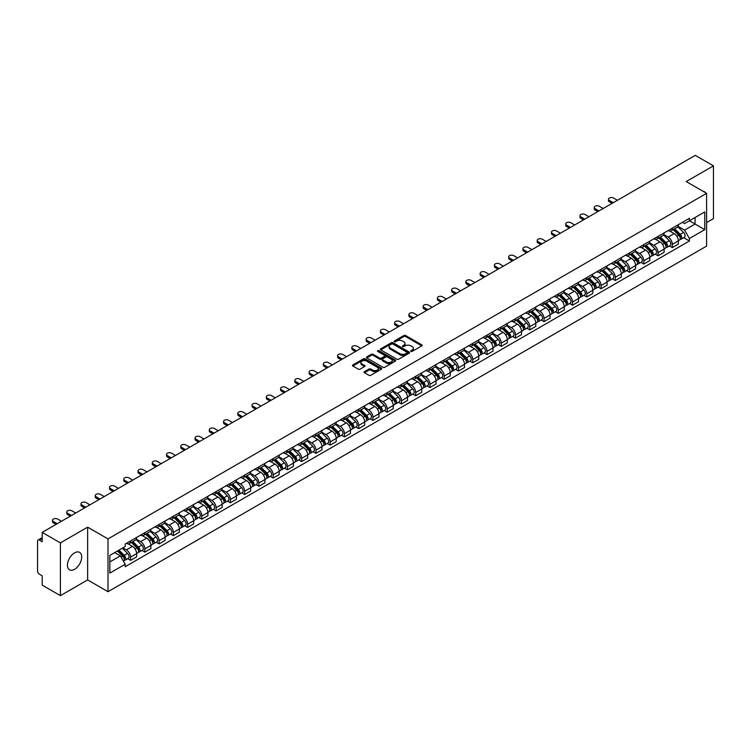 <?xml version="1.0" encoding="UTF-8"?>
<svg xmlns="http://www.w3.org/2000/svg" width="751" height="751" viewBox="0 0 751 751"><rect width="100%" height="100%" fill="white"/><g stroke="black" fill="none" stroke-linecap="round" stroke-linejoin="round"><path stroke-width="1.13" d="M410.985 351.374A0.892 0.516 0 0 0 412.243 351.374L421.771 345.873A1.267 0.732 0 0 0 422.146 345.357A1.267 0.732 0 0 0 421.771 344.84L405.624 335.519A1.267 0.732 0 0 0 403.831 335.519L394.303 341.02A0.892 0.516 0 0 0 395.552 341.743L396.791 341.029A4.055 2.347 0 0 1 402.527 341.029L403.878 341.808A4.055 2.347 0 0 1 405.061 343.47A4.055 2.347 0 0 1 403.878 345.122L402.639 345.835A0.892 0.516 0 0 0 403.897 346.558L405.127 345.845A4.055 2.347 0 0 1 410.872 345.845L412.215 346.624A4.055 2.347 0 0 1 413.407 348.286A4.055 2.347 0 0 1 412.215 349.938L410.985 350.651A0.892 0.516 0 0 0 410.985 351.374L410.985 350.651M74.565 569.324A10.082 5.82 120 0 0 81.146 560.434A10.082 5.82 120 0 0 79.606 552.361A10.082 5.82 120 0 0 74.565 552.858A10.082 5.82 120 0 0 67.975 561.739A10.082 5.82 120 0 0 69.524 569.821A10.082 5.82 120 0 0 74.565 569.324M705.396 192.65A10.082 5.82 120 0 0 704.325 191.683A10.082 5.82 120 0 0 702.945 191.233M364.451 371.661A1.267 0.732 0 0 0 364.075 372.186A1.267 0.732 0 0 0 364.451 372.703L368.985 375.312A1.267 0.732 0 0 0 370.778 375.312L381.358 369.201A1.267 0.732 0 0 0 381.733 368.685A1.267 0.732 0 0 0 381.358 368.168L365.211 358.847A1.267 0.732 0 0 0 363.418 358.847L352.839 364.958A1.267 0.732 0 0 0 352.463 365.474A1.267 0.732 0 0 0 352.839 365.99L358.302 369.154A1.267 0.732 0 0 0 360.105 369.154L364.629 366.535A1.267 0.732 0 0 0 365.005 366.019A1.267 0.732 0 0 0 364.629 365.502L361.916 363.935A3.389 1.962 0 0 1 360.921 362.545A3.389 1.962 0 0 1 363.015 360.743A3.389 1.962 0 0 1 366.713 361.165L377.349 367.305A3.389 1.962 0 0 1 378.335 368.685A3.389 1.962 0 0 1 376.242 370.496A3.389 1.962 0 0 1 372.543 370.074L370.778 369.051A1.267 0.732 0 0 0 368.985 369.051L364.451 371.661L364.451 372.703M108.013 538.927L87.632 527.164L60.399 542.889L42.206 532.384L695.266 155.354L713.45 165.849L686.217 181.573L706.597 193.336L108.013 538.927L108.013 591.694L706.597 246.103L706.597 193.336M396.875 359.213A1.267 0.732 0 0 0 398.668 359.213L409.257 353.101A1.267 0.732 0 0 0 409.633 352.585A1.267 0.732 0 0 0 409.257 352.059L393.111 342.738A1.267 0.732 0 0 0 391.318 342.738L380.729 348.849A1.267 0.732 0 0 0 380.363 349.365A1.267 0.732 0 0 0 380.729 349.891L396.875 359.213M377.988 351.571A0.892 0.516 0 0 1 378.889 351.693L378.889 350.642L395.308 360.114A1.267 0.732 0 0 1 395.683 360.63A1.267 0.732 0 0 1 395.308 361.156L384.728 367.267A1.267 0.732 0 0 1 382.926 367.267L366.779 357.936L366.779 356.903A1.267 0.732 0 0 0 366.413 357.42A1.267 0.732 0 0 0 366.779 357.936M366.779 356.903L371.313 354.294A1.267 0.732 0 0 1 373.106 354.294L379.659 358.067A1.267 0.732 0 0 0 381.452 358.067L384.456 356.331A1.267 0.732 0 0 0 384.822 355.814A1.267 0.732 0 0 0 384.456 355.298L377.64 351.365A0.892 0.516 0 0 1 378.889 350.642M60.399 542.889L60.399 595.646L42.206 585.151L42.206 575.81L39.381 574.177A2.582 1.493 -120 0 1 37.55 571.013L37.55 541.142A2.582 1.493 -120 0 1 38.085 539.96L42.206 537.585M706.597 222.568L713.45 218.616L713.45 165.849M60.399 595.646L87.632 579.922L108.013 591.694M42.206 532.384L42.206 541.724L39.381 540.091A2.582 1.493 -120 0 0 38.085 539.96M672.323 228.163A5.942 3.436 60 0 1 671.094 230.829L677.13 227.346A5.942 3.436 -120 0 0 678.36 224.68M663.762 234.565L668.118 237.081A5.942 3.436 60 0 1 672.323 244.357L678.36 240.874A5.942 3.436 -120 0 0 674.154 233.599L669.836 231.101M678.36 240.874L678.36 244.094L672.323 247.577L669.432 245.906M671.094 230.829A5.942 3.436 60 0 1 668.165 230.566M672.323 244.357L672.323 247.577M658.073 236.396A5.942 3.436 60 0 1 656.834 239.062L662.87 235.579A5.942 3.436 -120 0 0 664.1 232.913M655.182 254.138L658.073 255.809L664.1 252.327L664.1 249.107A5.942 3.436 -120 0 0 659.894 241.831L655.576 239.334M656.834 239.062A5.942 3.436 60 0 1 653.914 238.79M649.512 242.798L653.868 245.314A5.942 3.436 60 0 1 658.073 252.589L658.073 255.809M643.814 244.619A5.942 3.436 60 0 1 642.584 247.295L648.611 243.812A5.942 3.436 -120 0 0 649.84 241.146M640.922 262.371L643.814 264.042L649.84 260.559L649.84 257.34A5.942 3.436 -120 0 0 645.644 250.055L641.326 247.567M642.584 247.295A5.942 3.436 60 0 1 639.655 247.023M635.252 251.022L639.608 253.538A5.942 3.436 60 0 1 643.814 260.822L643.814 264.042M629.554 252.852A5.942 3.436 60 0 1 628.324 255.528L634.36 252.045A5.942 3.436 -120 0 0 635.59 249.37M626.663 270.604L629.554 272.275L635.59 268.792L635.59 265.572A5.942 3.436 -120 0 0 631.384 258.288L627.066 255.8M628.324 255.528A5.942 3.436 60 0 1 625.395 255.256M620.993 259.255L625.348 261.77A5.942 3.436 60 0 1 629.554 269.055L629.554 272.275M615.304 261.085A5.942 3.436 60 0 1 614.065 263.751L620.101 260.268A5.942 3.436 -120 0 0 621.33 257.602M612.412 278.837L615.304 280.498L621.33 277.016L621.33 273.805A5.942 3.436 -120 0 0 617.125 266.521L612.807 264.023M614.065 263.751A5.942 3.436 60 0 1 611.145 263.488M606.742 267.487L611.098 270.003A5.942 3.436 60 0 1 615.304 277.288L615.304 280.498M601.044 269.318A5.942 3.436 60 0 1 599.814 271.984L605.841 268.501A5.942 3.436 -120 0 0 607.071 265.835M598.153 287.06L601.044 288.731L607.071 285.249L607.071 282.029A5.942 3.436 -120 0 0 602.875 274.753L598.556 272.256M599.814 271.984A5.942 3.436 60 0 1 596.885 271.721M592.483 275.72L596.838 278.236A5.942 3.436 60 0 1 601.044 285.511L601.044 288.731M586.784 277.551A5.942 3.436 60 0 1 585.555 280.217L591.591 276.734A5.942 3.436 -120 0 0 592.821 274.068M583.893 295.293L586.784 296.964L592.821 293.481L592.821 290.261A5.942 3.436 -120 0 0 588.615 282.986L584.297 280.489M585.555 280.217A5.942 3.436 60 0 1 582.626 279.945M578.223 283.953L582.579 286.469A5.942 3.436 60 0 1 586.784 293.744L586.784 296.964M572.534 285.774A5.942 3.436 60 0 1 571.295 288.45L577.331 284.967A5.942 3.436 -120 0 0 578.561 282.292M569.643 303.526L572.534 305.197L578.561 301.714L578.561 298.494A5.942 3.436 -120 0 0 574.355 291.21L570.037 288.722M571.295 288.45A5.942 3.436 60 0 1 568.376 288.177M563.973 292.177L568.329 294.692A5.942 3.436 60 0 1 572.534 301.977L572.534 305.197M558.275 294.007A5.942 3.436 60 0 1 557.045 296.683L563.072 293.2A5.942 3.436 -120 0 0 564.301 290.524M555.383 311.759L558.275 313.43L564.301 309.947L564.301 306.727A5.942 3.436 -120 0 0 560.105 299.442L555.787 296.955M557.045 296.683A5.942 3.436 60 0 1 554.116 296.41M549.713 300.409L554.069 302.925A5.942 3.436 60 0 1 558.275 310.21L558.275 313.43M544.015 302.24A5.942 3.436 60 0 1 542.785 304.906L548.821 301.423A5.942 3.436 -120 0 0 550.051 298.757M541.124 319.982L544.015 321.653L550.051 318.171L550.051 314.96A5.942 3.436 -120 0 0 545.846 307.675L541.527 305.178M542.785 304.906A5.942 3.436 60 0 1 539.856 304.643M535.454 308.642L539.819 311.158A5.942 3.436 60 0 1 544.015 318.443L544.015 321.653M529.765 310.473A5.942 3.436 60 0 1 528.535 313.139L534.562 309.656A5.942 3.436 -120 0 0 535.792 306.99M526.873 328.215L529.765 329.886L535.792 326.403L535.792 323.183A5.942 3.436 -120 0 0 531.586 315.908L527.268 313.411M528.535 313.139A5.942 3.436 60 0 1 525.606 312.876M521.203 316.875L525.559 319.391A5.942 3.436 60 0 1 529.765 326.666L529.765 329.886M515.505 318.706A5.942 3.436 60 0 1 514.275 321.372L520.302 317.889A5.942 3.436 -120 0 0 521.532 315.223M512.614 336.448L515.505 338.119L521.541 334.636L521.541 331.416A5.942 3.436 -120 0 0 517.336 324.141L513.017 321.644M514.275 321.372A5.942 3.436 60 0 1 511.347 321.099M506.944 325.108L511.3 327.614A5.942 3.436 60 0 1 515.505 334.899L515.505 338.119M501.246 326.929A5.942 3.436 60 0 1 500.016 329.605L506.052 326.122A5.942 3.436 -120 0 0 507.282 323.446M498.354 344.681L501.246 346.352L507.282 342.869L507.282 339.649A5.942 3.436 -120 0 0 503.076 332.364L498.758 329.877M500.016 329.605A5.942 3.436 60 0 1 497.087 329.332M492.684 333.331L497.049 335.847A5.942 3.436 60 0 1 501.246 343.132L501.246 346.352M486.995 335.162A5.942 3.436 60 0 1 485.766 337.828L491.792 334.345A5.942 3.436 -120 0 0 493.022 331.679M484.104 352.914L486.995 354.585L493.022 351.102L493.022 347.882A5.942 3.436 -120 0 0 488.817 340.597L484.508 338.11M485.766 337.828A5.942 3.436 60 0 1 482.837 337.565M478.434 341.564L482.79 344.08A5.942 3.436 60 0 1 486.995 351.365L486.995 354.585M472.736 343.395A5.942 3.436 60 0 1 471.506 346.061L477.533 342.578A5.942 3.436 -120 0 0 478.772 339.912M469.844 361.137L472.736 362.808L478.772 359.325L478.772 356.105A5.942 3.436 -120 0 0 474.566 348.83L470.248 346.333M471.506 346.061A5.942 3.436 60 0 1 468.577 345.798M464.174 349.797L468.53 352.313A5.942 3.436 60 0 1 472.736 359.588L472.736 362.808M458.476 351.628A5.942 3.436 60 0 1 457.246 354.294L463.283 350.811A5.942 3.436 -120 0 0 464.512 348.145M455.585 369.37L458.476 371.041L464.512 367.558L464.512 364.338A5.942 3.436 -120 0 0 460.307 357.063L455.988 354.566M457.246 354.294A5.942 3.436 60 0 1 454.317 354.021M449.924 358.03L454.28 360.546A5.942 3.436 60 0 1 458.476 367.821L458.476 371.041M444.226 359.86A5.942 3.436 60 0 1 442.996 362.526L449.023 359.044A5.942 3.436 -120 0 0 450.253 356.378M441.335 377.603L444.226 379.274L450.253 375.791L450.253 372.571A5.942 3.436 -120 0 0 446.047 365.286L441.738 362.799M442.996 362.526A5.942 3.436 60 0 1 440.067 362.254M435.664 366.253L440.02 368.769A5.942 3.436 60 0 1 444.226 376.054L444.226 379.274M429.966 368.084A5.942 3.436 60 0 1 428.737 370.759L434.763 367.277A5.942 3.436 -120 0 0 436.002 364.601M427.075 385.836L429.966 387.507L436.002 384.024L436.002 380.804A5.942 3.436 -120 0 0 431.797 373.519L427.479 371.032M428.737 370.759A5.942 3.436 60 0 1 425.808 370.487M421.405 374.486L425.761 377.002A5.942 3.436 60 0 1 429.966 384.287L429.966 387.507M415.707 376.317A5.942 3.436 60 0 1 414.477 378.983L420.513 375.5A5.942 3.436 -120 0 0 421.743 372.834M412.815 394.068L415.707 395.73L421.743 392.257L421.743 389.037A5.942 3.436 -120 0 0 417.537 381.752L413.219 379.264M414.477 378.983A5.942 3.436 60 0 1 411.548 378.72M407.155 382.719L411.51 385.235A5.942 3.436 60 0 1 415.707 392.52L415.707 395.73M401.456 384.55A5.942 3.436 60 0 1 400.227 387.216L406.253 383.733A5.942 3.436 -120 0 0 407.483 381.067M398.565 402.292L401.456 403.963L407.483 400.48L407.483 397.26A5.942 3.436 -120 0 0 403.278 389.985L398.969 387.488M400.227 387.216A5.942 3.436 60 0 1 397.298 386.953M392.895 390.952L397.251 393.468A5.942 3.436 60 0 1 401.456 400.743L401.456 403.963M387.197 392.782A5.942 3.436 60 0 1 385.967 395.448L391.994 391.966A5.942 3.436 -120 0 0 393.233 389.3M384.305 410.525L387.197 412.196L393.233 408.713L393.233 405.493A5.942 3.436 -120 0 0 389.027 398.218L384.709 395.721M385.967 395.448A5.942 3.436 60 0 1 383.038 395.176M378.635 399.185L382.991 401.701A5.942 3.436 60 0 1 387.197 408.976L387.197 412.196M372.937 401.006A5.942 3.436 60 0 1 371.707 403.681L377.744 400.199A5.942 3.436 -120 0 0 378.973 397.532M370.046 418.758L372.937 420.429L378.973 416.946L378.973 413.726A5.942 3.436 -120 0 0 374.768 406.441L370.45 403.954M371.707 403.681A5.942 3.436 60 0 1 368.779 403.409M364.385 407.408L368.741 409.924A5.942 3.436 60 0 1 372.937 417.209L372.937 420.429M358.687 409.239A5.942 3.436 60 0 1 357.457 411.914L363.484 408.431A5.942 3.436 -120 0 0 364.714 405.756M355.796 426.99L358.687 428.661L364.714 425.179L364.714 421.959A5.942 3.436 -120 0 0 360.508 414.674L356.199 412.186M357.457 411.914A5.942 3.436 60 0 1 354.528 411.642M350.126 415.641L354.481 418.157A5.942 3.436 60 0 1 358.687 425.441L358.687 428.661M344.427 417.472A5.942 3.436 60 0 1 343.198 420.138L349.224 416.655A5.942 3.436 -120 0 0 350.464 413.989M341.536 435.223L344.427 436.885L350.464 433.402L350.464 430.192A5.942 3.436 -120 0 0 346.258 422.907L341.94 420.41M343.198 420.138A5.942 3.436 60 0 1 340.269 419.875M335.866 423.874L340.222 426.39A5.942 3.436 60 0 1 344.427 433.674L344.427 436.885M330.168 425.704A5.942 3.436 60 0 1 328.938 428.37L334.974 424.888A5.942 3.436 -120 0 0 336.204 422.222M327.276 443.447L330.168 445.118L336.204 441.635L336.204 438.415A5.942 3.436 -120 0 0 331.998 431.14L327.68 428.643M328.938 428.37A5.942 3.436 60 0 1 326.018 428.108M321.616 432.107L325.972 434.622A5.942 3.436 60 0 1 330.168 441.898L330.168 445.118M315.918 433.937A5.942 3.436 60 0 1 314.688 436.603L320.715 433.12A5.942 3.436 -120 0 0 321.944 430.454M313.026 451.68L315.918 453.351L321.944 449.868L321.944 446.648A5.942 3.436 -120 0 0 317.739 439.373L313.43 436.875M314.688 436.603A5.942 3.436 60 0 1 311.759 436.331M307.356 440.339L311.712 442.855A5.942 3.436 60 0 1 315.918 450.131L315.918 453.351M301.658 442.161A5.942 3.436 60 0 1 300.428 444.836L306.455 441.353A5.942 3.436 -120 0 0 307.694 438.678M298.767 459.912L301.658 461.583L307.694 458.101L307.694 454.881A5.942 3.436 -120 0 0 303.488 447.596L299.17 445.108M300.428 444.836A5.942 3.436 60 0 1 297.499 444.564M293.097 448.563L297.452 451.079A5.942 3.436 60 0 1 301.658 458.363L301.658 461.583M287.398 450.393A5.942 3.436 60 0 1 286.169 453.069L292.205 449.586A5.942 3.436 -120 0 0 293.434 446.911M284.507 468.145L287.398 469.816L293.434 466.333L293.434 463.114A5.942 3.436 -120 0 0 289.229 455.829L284.911 453.341M286.169 453.069A5.942 3.436 60 0 1 283.249 452.797M278.846 456.796L283.202 459.312A5.942 3.436 60 0 1 287.398 466.596L287.398 469.816M273.148 458.626A5.942 3.436 60 0 1 271.918 461.292L277.945 457.81A5.942 3.436 -120 0 0 279.175 455.144M270.257 476.369L273.148 478.04L279.175 474.557L279.175 471.346A5.942 3.436 -120 0 0 274.979 464.062L270.66 461.565M271.918 461.292A5.942 3.436 60 0 1 268.989 461.03M264.587 465.029L268.942 467.544A5.942 3.436 60 0 1 273.148 474.829L273.148 478.04M258.888 466.859A5.942 3.436 60 0 1 257.659 469.525L263.685 466.042A5.942 3.436 -120 0 0 264.925 463.376M255.997 484.602L258.888 486.272L264.925 482.79L264.925 479.57A5.942 3.436 -120 0 0 260.719 472.295L256.401 469.797M257.659 469.525A5.942 3.436 60 0 1 254.73 469.262M250.327 473.261L254.683 475.777A5.942 3.436 60 0 1 258.888 483.053L258.888 486.272M244.629 475.092A5.942 3.436 60 0 1 243.399 477.758L249.435 474.275A5.942 3.436 -120 0 0 250.665 471.609M241.738 492.834L244.629 494.505L250.665 491.023L250.665 487.803A5.942 3.436 -120 0 0 246.459 480.527L242.141 478.03M243.399 477.758A5.942 3.436 60 0 1 240.48 477.486M236.077 481.494L240.433 484.001A5.942 3.436 60 0 1 244.629 491.285L244.629 494.505M230.379 483.315A5.942 3.436 60 0 1 229.149 485.991L235.176 482.508A5.942 3.436 -120 0 0 236.405 479.833M227.487 501.067L230.379 502.738L236.405 499.255L236.405 496.035A5.942 3.436 -120 0 0 232.209 488.751L227.891 486.263M229.149 485.991A5.942 3.436 60 0 1 226.22 485.719M221.817 489.718L226.173 492.234A5.942 3.436 60 0 1 230.379 499.518L230.379 502.738M216.119 491.548A5.942 3.436 60 0 1 214.889 494.214L220.925 490.741A5.942 3.436 -120 0 0 222.155 488.066M213.228 509.3L216.119 510.971L222.155 507.488L222.155 504.268A5.942 3.436 -120 0 0 217.95 496.984L213.631 494.496M214.889 494.214A5.942 3.436 60 0 1 211.96 493.951M207.558 497.951L211.913 500.466A5.942 3.436 60 0 1 216.119 507.751L216.119 510.971M201.859 499.781A5.942 3.436 60 0 1 200.63 502.447L206.666 498.964A5.942 3.436 -120 0 0 207.896 496.298M198.968 517.523L201.869 519.194L207.896 515.712L207.896 512.501A5.942 3.436 -120 0 0 203.69 505.216L199.372 502.719M200.63 502.447A5.942 3.436 60 0 1 197.71 502.184M193.307 506.183L197.663 508.699A5.942 3.436 60 0 1 201.869 515.975L201.869 519.194M187.609 508.014A5.942 3.436 60 0 1 186.379 510.68L192.406 507.197A5.942 3.436 -120 0 0 193.636 504.531M184.718 525.756L187.609 527.427L193.636 523.945L193.636 520.725A5.942 3.436 -120 0 0 189.44 513.449L185.121 510.952M186.379 510.68A5.942 3.436 60 0 1 183.451 510.408M179.048 514.416L183.404 516.932A5.942 3.436 60 0 1 187.609 524.207L187.609 527.427M173.35 516.247A5.942 3.436 60 0 1 172.12 518.913L178.156 515.43A5.942 3.436 -120 0 0 179.386 512.764M170.458 533.989L173.35 535.66L179.386 532.177L179.386 528.957A5.942 3.436 -120 0 0 175.18 521.673L170.862 519.185M172.12 518.913A5.942 3.436 60 0 1 169.191 518.641M164.788 522.64L169.144 525.156A5.942 3.436 60 0 1 173.35 532.44L173.35 535.66M159.099 524.47A5.942 3.436 60 0 1 157.86 527.146L163.896 523.663A5.942 3.436 -120 0 0 165.126 520.987M156.199 542.222L159.099 543.893L165.126 540.41L165.126 537.19A5.942 3.436 -120 0 0 160.921 529.906L156.602 527.418M157.86 527.146A5.942 3.436 60 0 1 154.941 526.873M150.538 530.873L154.894 533.388A5.942 3.436 60 0 1 159.099 540.673L159.099 543.893M144.84 532.703A5.942 3.436 60 0 1 143.61 535.369L149.637 531.886A5.942 3.436 -120 0 0 150.867 529.22M141.948 550.455L144.84 552.116L150.867 548.643L150.867 545.423A5.942 3.436 -120 0 0 146.67 538.138L142.352 535.651M143.61 535.369A5.942 3.436 60 0 1 140.681 535.106M136.278 539.105L140.634 541.621A5.942 3.436 60 0 1 144.84 548.906L144.84 552.116M130.58 540.936A5.942 3.436 60 0 1 129.35 543.602L135.387 540.119A5.942 3.436 -120 0 0 136.616 537.453M127.689 558.678L130.58 560.349L136.616 556.866L136.616 553.647A5.942 3.436 -120 0 0 132.411 546.371L128.092 543.874M129.35 543.602A5.942 3.436 60 0 1 126.421 543.339M122.901 547.845L126.375 549.854A5.942 3.436 60 0 1 130.58 557.129L130.58 560.349M682.424 222.334L684.574 223.573L704.767 211.913L695.079 217.508L695.079 224.051L684.574 230.116L678.022 226.333M109.834 561.936L120.348 555.871L125.192 564.254L109.834 573.116L109.834 555.393L125.192 546.531L125.192 544.043L689.418 218.297L689.418 220.775L704.767 229.637L689.418 238.508L684.574 230.116M704.767 211.913L704.767 229.637M125.192 564.254L125.192 566.733L689.418 240.987L689.418 238.508M87.632 527.164L87.632 579.922M120.348 555.871L114.678 552.595M683.692 237.682L689.418 240.987M411.341 351.506L412.215 350.999A4.055 2.347 0 0 0 413.407 349.337L413.407 348.286M405.061 343.47L405.061 344.521A4.055 2.347 0 0 1 403.878 346.173L402.996 346.69M421.752 345.882L405.624 336.57A1.267 0.732 0 0 0 403.831 336.57L394.65 341.865M409.257 352.059L409.257 353.101L393.111 343.798A1.267 0.732 0 0 0 391.318 343.798L380.748 349.9M407.014 352.942A0.892 0.516 0 0 0 407.014 352.219L392.839 344.033A0.892 0.516 0 0 0 391.59 344.033L390.285 344.784A4.055 2.347 0 0 0 389.093 346.446A4.055 2.347 0 0 0 390.285 348.098L399.973 353.693A4.055 2.347 0 0 0 405.718 353.693L407.014 352.942L407.014 354.003A0.892 0.516 0 0 0 407.277 353.637L407.277 352.585M389.093 346.446L389.093 347.497A4.055 2.347 0 0 0 390.285 349.159L390.285 348.098M407.014 354.003L405.718 354.754A4.055 2.347 0 0 1 399.973 354.754L390.285 349.159M366.798 357.955L371.313 355.345L371.313 354.294M384.822 355.814L384.822 356.875A1.267 0.732 0 0 1 384.456 357.392L381.452 359.128A1.267 0.732 0 0 1 379.659 359.128L373.106 355.345A1.267 0.732 0 0 0 371.313 355.345M378.889 351.693L395.289 361.165M386.446 361.991A3.389 1.962 0 0 0 390.144 362.414A3.389 1.962 0 0 0 392.247 360.611A3.389 1.962 0 0 0 391.252 359.222L387.507 357.063A1.267 0.732 0 0 0 385.714 357.063L382.71 358.8A1.267 0.732 0 0 0 382.334 359.316A1.267 0.732 0 0 0 382.71 359.832L386.446 361.991L386.446 363.052A3.389 1.962 0 0 0 390.144 363.475A3.389 1.962 0 0 0 392.247 361.663L392.247 360.611M382.334 359.316L382.334 360.367A1.267 0.732 0 0 0 382.71 360.884L382.71 359.832M386.446 363.052L382.71 360.884M378.335 368.685L378.335 369.745A3.389 1.962 0 0 1 376.242 371.548A3.389 1.962 0 0 1 372.543 371.125L370.778 370.102A1.267 0.732 0 0 0 368.985 370.102L364.47 372.712M360.921 362.545L360.921 363.606A3.389 1.962 0 0 0 361.916 364.986L361.916 363.935M364.629 365.502L364.629 366.535L361.916 364.986M381.339 369.21L365.211 359.898A1.267 0.732 0 0 0 363.418 359.898L352.848 366M673.093 229.675L678.707 235.213A3.229 1.868 60 0 1 679.561 240.067L678.36 240.761M674.21 230.782L676.595 232.153M617.444 200.273L613.567 198.039A2.976 1.718 -0 0 0 610.328 197.663A2.976 1.718 -0 0 0 608.488 199.25A2.976 1.718 -0 0 0 609.361 200.461L613.248 202.704M673.713 229.318L679.862 235.382A1.549 0.892 60 0 1 680.275 237.71A1.549 0.892 60 0 1 680.134 237.767M674.642 228.783L680.265 234.321A3.229 1.868 60 0 1 681.119 239.165A3.229 1.868 60 0 1 680.143 239.269M677.787 226.736L683.551 232.425A3.229 1.868 60 0 1 684.405 237.269L681.119 239.165M612.056 203.39L609.361 201.831A2.976 1.718 180 0 1 608.488 200.62L608.488 199.25M658.834 237.907L664.457 243.446A3.229 1.868 60 0 1 665.302 248.29L664.1 248.985M659.96 239.015L662.335 240.386M603.194 208.506L599.307 206.262A2.976 1.718 -0 0 0 596.069 205.896A2.976 1.718 -0 0 0 594.229 207.483A2.976 1.718 -0 0 0 595.102 208.694L598.988 210.937M659.462 237.551L665.611 243.615A1.549 0.892 60 0 1 666.015 245.943A1.549 0.892 60 0 1 665.874 245.999M660.392 237.016L666.006 242.554A3.229 1.868 60 0 1 666.86 247.398A3.229 1.868 60 0 1 665.884 247.501M663.537 234.969L669.301 240.649A3.229 1.868 60 0 1 670.145 245.493L666.86 247.398M597.796 211.622L595.102 210.064A2.976 1.718 180 0 1 594.229 208.853L594.229 207.483M644.583 246.14L650.197 251.679A3.229 1.868 60 0 1 651.051 256.523L649.84 257.217M645.7 247.248L648.085 248.619M588.934 216.739L585.048 214.495A2.976 1.718 -0 0 0 581.809 214.129A2.976 1.718 -0 0 0 579.979 215.706A2.976 1.718 -0 0 0 580.852 216.926L584.729 219.17M645.203 245.784L651.352 251.848A1.549 0.892 60 0 1 651.765 254.176A1.549 0.892 60 0 1 651.624 254.232M646.132 245.239L651.746 250.787A3.229 1.868 60 0 1 652.6 255.631A3.229 1.868 60 0 1 651.624 255.734M649.277 243.202L655.041 248.881A3.229 1.868 60 0 1 655.895 253.725L652.6 255.631M583.546 219.855L580.852 218.297A2.976 1.718 180 0 1 579.979 217.086L579.979 215.706M630.324 254.373L635.937 259.912A3.229 1.868 60 0 1 636.792 264.756L635.59 265.45M631.441 255.471L633.825 256.851M574.675 224.971L570.798 222.728A2.976 1.718 -0 0 0 567.559 222.352A2.976 1.718 -0 0 0 565.719 223.939A2.976 1.718 -0 0 0 566.592 225.159L570.478 227.393M630.943 254.007L637.092 260.081A1.549 0.892 60 0 1 637.505 262.399A1.549 0.892 60 0 1 637.364 262.456M631.882 253.472L637.496 259.011A3.229 1.868 60 0 1 638.35 263.854A3.229 1.868 60 0 1 637.374 263.958M635.017 251.425L640.781 257.114A3.229 1.868 60 0 1 641.636 261.958L638.35 263.854M569.286 228.079L566.592 226.53A2.976 1.718 180 0 1 565.719 225.309L565.719 223.939M616.064 262.597L621.687 268.145A3.229 1.868 60 0 1 622.532 272.988L621.33 273.683M617.191 263.704L619.566 265.084M560.424 233.204L556.538 230.961A2.976 1.718 -0 0 0 553.299 230.585A2.976 1.718 -0 0 0 551.459 232.172A2.976 1.718 -0 0 0 552.332 233.383L556.219 235.626M616.693 262.24L622.842 268.304A1.549 0.892 60 0 1 623.246 270.632A1.549 0.892 60 0 1 623.105 270.689M617.622 261.705L623.236 267.243A3.229 1.868 60 0 1 624.09 272.087A3.229 1.868 60 0 1 623.114 272.191M620.767 259.658L626.531 265.347A3.229 1.868 60 0 1 627.376 270.191L624.09 272.087M555.027 236.312L552.332 234.753A2.976 1.718 180 0 1 551.459 233.542L551.459 232.172M601.814 270.829L607.428 276.368A3.229 1.868 60 0 1 608.282 281.212L607.071 281.916M602.931 271.937L605.315 273.308M546.165 241.428L542.278 239.194A2.976 1.718 -0 0 0 539.04 238.818A2.976 1.718 -0 0 0 537.209 240.404A2.976 1.718 -0 0 0 538.082 241.615L541.959 243.859M602.433 270.473L608.582 276.537A1.549 0.892 60 0 1 608.995 278.865A1.549 0.892 60 0 1 608.854 278.921M603.363 269.938L608.977 275.476A3.229 1.868 60 0 1 609.831 280.32A3.229 1.868 60 0 1 608.854 280.423M606.508 267.891L612.272 273.58A3.229 1.868 60 0 1 613.126 278.424L609.831 280.32M540.776 244.544L538.082 242.986A2.976 1.718 180 0 1 537.209 241.775L537.209 240.404M587.554 279.062L593.168 284.601A3.229 1.868 60 0 1 594.022 289.445L592.821 290.139M588.671 280.17L591.056 281.541M531.905 249.661L528.028 247.417A2.976 1.718 -0 0 0 524.789 247.051A2.976 1.718 -0 0 0 522.949 248.637A2.976 1.718 -0 0 0 523.822 249.848L527.709 252.092M588.174 278.705L594.332 284.77A1.549 0.892 60 0 1 594.736 287.098A1.549 0.892 60 0 1 594.595 287.154M589.113 278.161L594.726 283.709A3.229 1.868 60 0 1 595.581 288.553A3.229 1.868 60 0 1 594.604 288.656M592.248 276.124L598.012 281.803A3.229 1.868 60 0 1 598.866 286.647L595.581 288.553M526.517 252.777L523.822 251.219A2.976 1.718 180 0 1 522.949 250.008L522.949 248.637M573.295 287.295L578.918 292.834A3.229 1.868 60 0 1 579.763 297.678L578.561 298.372M574.421 288.403L576.796 289.773M517.655 257.893L513.768 255.65A2.976 1.718 -0 0 0 510.53 255.284A2.976 1.718 -0 0 0 508.69 256.861A2.976 1.718 -0 0 0 509.563 258.081L513.449 260.325M573.924 286.929L580.072 293.003A1.549 0.892 60 0 1 580.476 295.321A1.549 0.892 60 0 1 580.335 295.378M574.853 286.394L580.467 291.932A3.229 1.868 60 0 1 581.321 296.776A3.229 1.868 60 0 1 580.345 296.889M577.998 284.347L583.762 290.036A3.229 1.868 60 0 1 584.607 294.88L581.321 296.776M512.257 261.01L509.563 259.452A2.976 1.718 180 0 1 508.69 258.241L508.69 256.861M559.044 295.528L564.658 301.067A3.229 1.868 60 0 1 565.512 305.91L564.301 306.605M560.162 296.626L562.546 298.006M503.395 266.126L499.509 263.883A2.976 1.718 -0 0 0 496.27 263.507A2.976 1.718 -0 0 0 494.44 265.094A2.976 1.718 -0 0 0 495.313 266.314L499.19 268.548M559.664 295.162L565.813 301.235A1.549 0.892 60 0 1 566.226 303.554A1.549 0.892 60 0 1 566.085 303.611M560.593 294.627L566.207 300.165A3.229 1.868 60 0 1 567.061 305.009A3.229 1.868 60 0 1 566.085 305.113M563.738 292.58L569.502 298.269A3.229 1.868 60 0 1 570.356 303.113L567.061 305.009M498.007 269.233L495.313 267.685A2.976 1.718 180 0 1 494.44 266.464L494.44 265.094M544.785 303.751L550.399 309.299A3.229 1.868 60 0 1 551.253 314.143L550.051 314.838M545.902 304.859L548.286 306.239M489.136 274.359L485.259 272.115A2.976 1.718 -0 0 0 482.02 271.74A2.976 1.718 -0 0 0 480.18 273.326A2.976 1.718 -0 0 0 481.053 274.537L484.939 276.781M545.404 303.395L551.563 309.459A1.549 0.892 60 0 1 551.966 311.787A1.549 0.892 60 0 1 551.825 311.843M546.343 302.86L551.957 308.398A3.229 1.868 60 0 1 552.811 313.242A3.229 1.868 60 0 1 551.835 313.345M549.479 300.813L555.242 306.502A3.229 1.868 60 0 1 556.097 311.346L552.811 313.242M483.747 277.466L481.053 275.908A2.976 1.718 180 0 1 480.18 274.697L480.18 273.326M530.525 311.984L536.148 317.523A3.229 1.868 60 0 1 536.993 322.367L535.792 323.071M531.652 313.092L534.027 314.462M474.885 282.583L470.999 280.348A2.976 1.718 -0 0 0 467.76 279.973A2.976 1.718 -0 0 0 465.93 281.559A2.976 1.718 -0 0 0 466.793 282.77L470.68 285.014M531.154 311.627L537.303 317.692A1.549 0.892 60 0 1 537.707 320.02A1.549 0.892 60 0 1 537.566 320.076M532.083 311.092L537.697 316.631A3.229 1.868 60 0 1 538.551 321.475A3.229 1.868 60 0 1 537.575 321.578M535.228 309.046L540.992 314.735A3.229 1.868 60 0 1 541.837 319.579L538.551 321.475M469.488 285.699L466.793 284.141A2.976 1.718 180 0 1 465.93 282.93L465.93 281.559M516.275 320.217L521.889 325.756A3.229 1.868 60 0 1 522.743 330.6L521.532 331.294M517.392 321.325L519.776 322.695M460.626 290.815L456.739 288.572A2.976 1.718 -0 0 0 453.501 288.206A2.976 1.718 -0 0 0 451.67 289.792A2.976 1.718 -0 0 0 452.543 291.003L456.42 293.247M516.895 319.86L523.043 325.925A1.549 0.892 60 0 1 523.456 328.253A1.549 0.892 60 0 1 523.316 328.309M517.824 319.316L523.438 324.864A3.229 1.868 60 0 1 524.292 329.708A3.229 1.868 60 0 1 523.316 329.811M520.969 317.279L526.733 322.958A3.229 1.868 60 0 1 527.587 327.802L524.292 329.708M455.237 293.932L452.543 292.374A2.976 1.718 180 0 1 451.67 291.163L451.67 289.792M502.015 328.45L507.629 333.988A3.229 1.868 60 0 1 508.483 338.832L507.282 339.527M503.132 329.548L505.517 330.928M446.366 299.048L442.489 296.805A2.976 1.718 -0 0 0 439.251 296.429A2.976 1.718 -0 0 0 437.411 298.016A2.976 1.718 -0 0 0 438.284 299.236L442.17 301.48M502.635 328.084L508.793 334.157A1.549 0.892 60 0 1 509.197 336.476A1.549 0.892 60 0 1 509.056 336.532M503.574 327.549L509.187 333.087A3.229 1.868 60 0 1 510.042 337.931A3.229 1.868 60 0 1 509.065 338.044M506.709 325.502L512.473 331.191A3.229 1.868 60 0 1 513.327 336.035L510.042 337.931M440.978 302.165L438.284 300.607A2.976 1.718 180 0 1 437.411 299.396L437.411 298.016M487.756 336.683L493.379 342.221A3.229 1.868 60 0 1 494.224 347.065L493.022 347.76M488.882 337.781L491.257 339.161M432.116 307.281L428.23 305.037A2.976 1.718 -0 0 0 424.991 304.662A2.976 1.718 -0 0 0 423.16 306.248A2.976 1.718 -0 0 0 424.024 307.459L427.91 309.703M488.385 336.317L494.533 342.39A1.549 0.892 60 0 1 494.937 344.709A1.549 0.892 60 0 1 494.796 344.765M489.314 335.781L494.928 341.32A3.229 1.868 60 0 1 495.782 346.164A3.229 1.868 60 0 1 494.806 346.267M492.459 333.735L498.223 339.424A3.229 1.868 60 0 1 499.068 344.268L495.782 346.164M426.718 310.388L424.024 308.839A2.976 1.718 180 0 1 423.16 307.619L423.16 306.248M473.505 344.906L479.119 350.454A3.229 1.868 60 0 1 479.973 355.298L478.762 355.993M474.623 346.014L477.007 347.384M417.856 315.514L413.97 313.27A2.976 1.718 -0 0 0 410.731 312.895A2.976 1.718 -0 0 0 408.901 314.481A2.976 1.718 -0 0 0 409.774 315.692L413.651 317.936M474.125 344.549L480.274 350.614A1.549 0.892 60 0 1 480.687 352.942A1.549 0.892 60 0 1 480.546 352.998M475.054 344.014L480.678 349.553A3.229 1.868 60 0 1 481.522 354.397A3.229 1.868 60 0 1 480.546 354.5M478.199 341.968L483.963 347.657A3.229 1.868 60 0 1 484.817 352.501L481.522 354.397M412.468 318.621L409.774 317.063A2.976 1.718 180 0 1 408.901 315.852L408.901 314.481M459.246 353.139L464.86 358.678A3.229 1.868 60 0 1 465.714 363.522L464.512 364.226M460.363 354.247L462.747 355.617M403.597 323.737L399.72 321.494A2.976 1.718 -0 0 0 396.481 321.128A2.976 1.718 -0 0 0 394.641 322.714A2.976 1.718 -0 0 0 395.514 323.925L399.401 326.169M459.865 352.782L466.024 358.847A1.549 0.892 60 0 1 466.427 361.175A1.549 0.892 60 0 1 466.287 361.231M460.804 352.247L466.418 357.786A3.229 1.868 60 0 1 467.272 362.63A3.229 1.868 60 0 1 466.296 362.733M463.94 350.201L469.704 355.88A3.229 1.868 60 0 1 470.558 360.724L467.272 362.63M398.208 326.854L395.514 325.296A2.976 1.718 180 0 1 394.641 324.085L394.641 322.714M444.986 361.372L450.609 366.91A3.229 1.868 60 0 1 451.464 371.754L450.253 372.449M446.113 362.48L448.488 363.85M389.347 331.97L385.46 329.727A2.976 1.718 -0 0 0 382.221 329.36A2.976 1.718 -0 0 0 380.391 330.947A2.976 1.718 -0 0 0 381.255 332.158L385.141 334.402M445.615 361.015L451.764 367.079A1.549 0.892 60 0 1 452.177 369.408A1.549 0.892 60 0 1 452.027 369.464M446.545 360.471L452.158 366.019A3.229 1.868 60 0 1 453.013 370.863A3.229 1.868 60 0 1 452.036 370.966M449.689 358.434L455.453 364.113A3.229 1.868 60 0 1 456.298 368.957L453.013 370.863M383.949 335.087L381.255 333.528A2.976 1.718 180 0 1 380.391 332.317L380.391 330.947M430.736 369.605L436.35 375.143A3.229 1.868 60 0 1 437.204 379.987L435.993 380.682M431.853 370.703L434.238 372.083M375.087 340.203L371.201 337.959A2.976 1.718 -0 0 0 367.962 337.584A2.976 1.718 -0 0 0 366.131 339.17A2.976 1.718 -0 0 0 367.004 340.391L370.881 342.625M431.356 369.239L437.504 375.312A1.549 0.892 60 0 1 437.917 377.631A1.549 0.892 60 0 1 437.777 377.687M432.285 368.703L437.908 374.242A3.229 1.868 60 0 1 438.753 379.086A3.229 1.868 60 0 1 437.777 379.189M435.43 366.657L441.194 372.346A3.229 1.868 60 0 1 442.048 377.19L438.753 379.086M369.699 343.32L367.004 341.761A2.976 1.718 180 0 1 366.131 340.541L366.131 339.17M416.476 377.828L422.09 383.376A3.229 1.868 60 0 1 422.944 388.22L421.743 388.915M417.594 378.936L419.978 380.316M360.827 348.436L356.95 346.192A2.976 1.718 -0 0 0 353.712 345.817A2.976 1.718 -0 0 0 351.872 347.403A2.976 1.718 -0 0 0 352.745 348.614L356.631 350.858M417.096 377.471L423.254 383.536A1.549 0.892 60 0 1 423.658 385.864A1.549 0.892 60 0 1 423.517 385.92M418.035 376.936L423.648 382.475A3.229 1.868 60 0 1 424.503 387.319A3.229 1.868 60 0 1 423.526 387.422M421.17 374.89L426.934 380.579A3.229 1.868 60 0 1 427.788 385.423L424.503 387.319M355.439 351.543L352.745 349.994A2.976 1.718 180 0 1 351.872 348.774L351.872 347.403M402.217 386.061L407.84 391.6A3.229 1.868 60 0 1 408.694 396.453L407.483 397.148M403.343 387.169L405.718 388.539M346.577 356.659L342.691 354.425A2.976 1.718 -0 0 0 339.452 354.05A2.976 1.718 -0 0 0 337.621 355.636A2.976 1.718 -0 0 0 338.485 356.847L342.372 359.091M402.846 385.704L408.995 391.769A1.549 0.892 60 0 1 409.408 394.097A1.549 0.892 60 0 1 409.257 394.153M403.775 385.169L409.389 390.708A3.229 1.868 60 0 1 410.243 395.552A3.229 1.868 60 0 1 409.267 395.655M406.92 383.123L412.684 388.811A3.229 1.868 60 0 1 413.529 393.655L410.243 395.552M341.179 359.776L338.485 358.218A2.976 1.718 180 0 1 337.621 357.007L337.621 355.636M387.967 394.294L393.58 399.832A3.229 1.868 60 0 1 394.435 404.676L393.224 405.371M389.084 395.401L391.468 396.772M332.317 364.892L328.431 362.649A2.976 1.718 -0 0 0 325.192 362.282A2.976 1.718 -0 0 0 323.362 363.869A2.976 1.718 -0 0 0 324.235 365.08L328.112 367.323M388.586 393.937L394.735 400.001A1.549 0.892 60 0 1 395.148 402.329A1.549 0.892 60 0 1 395.007 402.386M389.516 393.402L395.139 398.941A3.229 1.868 60 0 1 395.984 403.785A3.229 1.868 60 0 1 395.007 403.888M392.66 391.355L398.424 397.035A3.229 1.868 60 0 1 399.279 401.879L395.984 403.785M326.929 368.009L324.235 366.45A2.976 1.718 180 0 1 323.362 365.239L323.362 363.869M373.707 402.527L379.321 408.065A3.229 1.868 60 0 1 380.175 412.909L378.973 413.604M374.824 403.634L377.209 405.005M318.067 373.125L314.181 370.881A2.976 1.718 -0 0 0 310.942 370.515A2.976 1.718 -0 0 0 309.102 372.092A2.976 1.718 -0 0 0 309.975 373.313L313.862 375.556M374.336 402.17L380.485 408.234A1.549 0.892 60 0 1 380.888 410.562A1.549 0.892 60 0 1 380.748 410.619M375.265 401.625L380.879 407.173A3.229 1.868 60 0 1 381.733 412.017A3.229 1.868 60 0 1 380.757 412.121M378.401 399.588L384.165 405.268A3.229 1.868 60 0 1 385.019 410.112L381.733 412.017M312.669 376.242L309.975 374.683A2.976 1.718 180 0 1 309.102 373.472L309.102 372.092M359.447 410.759L365.07 416.298A3.229 1.868 60 0 1 365.925 421.142L364.714 421.837M360.574 411.858L362.949 413.238M303.808 381.358L299.921 379.114A2.976 1.718 -0 0 0 296.683 378.739A2.976 1.718 -0 0 0 294.852 380.325A2.976 1.718 -0 0 0 295.716 381.546L299.602 383.78M360.076 410.393L366.225 416.467A1.549 0.892 60 0 1 366.638 418.786A1.549 0.892 60 0 1 366.497 418.842M361.006 409.858L366.619 415.397A3.229 1.868 60 0 1 367.474 420.241A3.229 1.868 60 0 1 366.497 420.344M364.151 407.812L369.914 413.501A3.229 1.868 60 0 1 370.769 418.345L367.474 420.241M298.41 384.465L295.716 382.916A2.976 1.718 180 0 1 294.852 381.696L294.852 380.325M345.197 418.983L350.811 424.531A3.229 1.868 60 0 1 351.665 429.375L350.454 430.07M346.314 420.091L348.699 421.471M289.548 389.591L285.671 387.347A2.976 1.718 -0 0 0 282.423 386.972A2.976 1.718 -0 0 0 280.592 388.558A2.976 1.718 -0 0 0 281.465 389.769L285.342 392.013M345.817 418.626L351.966 424.69A1.549 0.892 60 0 1 352.379 427.019A1.549 0.892 60 0 1 352.238 427.075M346.746 418.091L352.369 423.63A3.229 1.868 60 0 1 353.214 428.474A3.229 1.868 60 0 1 352.238 428.577M349.891 416.045L355.655 421.733A3.229 1.868 60 0 1 356.509 426.577L353.214 428.474M284.16 392.698L281.465 391.14A2.976 1.718 180 0 1 280.592 389.929L280.592 388.558M330.938 427.216L336.551 432.754A3.229 1.868 60 0 1 337.406 437.598L336.204 438.302M332.055 428.323L334.439 429.694M275.298 397.814L271.411 395.58A2.976 1.718 -0 0 0 268.173 395.204A2.976 1.718 -0 0 0 266.333 396.791A2.976 1.718 -0 0 0 267.206 398.002L271.092 400.245M331.566 426.859L337.715 432.923A1.549 0.892 60 0 1 338.119 435.251A1.549 0.892 60 0 1 337.978 435.308M332.496 426.324L338.11 431.863A3.229 1.868 60 0 1 338.964 436.706A3.229 1.868 60 0 1 337.988 436.81M335.631 424.277L341.395 429.966A3.229 1.868 60 0 1 342.249 434.81L338.964 436.706M269.9 400.931L267.206 399.372A2.976 1.718 180 0 1 266.333 398.161L266.333 396.791M316.687 435.449L322.301 440.987A3.229 1.868 60 0 1 323.155 445.831L321.944 446.526M317.804 436.556L320.179 437.927M261.038 406.047L257.152 403.803A2.976 1.718 -0 0 0 253.913 403.437A2.976 1.718 -0 0 0 252.083 405.024A2.976 1.718 -0 0 0 252.946 406.235L256.833 408.478M317.307 435.092L323.456 441.156A1.549 0.892 60 0 1 323.869 443.484A1.549 0.892 60 0 1 323.728 443.541M318.236 434.547L323.85 440.095A3.229 1.868 60 0 1 324.704 444.939A3.229 1.868 60 0 1 323.728 445.043M321.381 432.51L327.145 438.19A3.229 1.868 60 0 1 327.999 443.034L324.704 444.939M255.65 409.164L252.946 407.605A2.976 1.718 180 0 1 252.083 406.394L252.083 405.024M302.428 443.681L308.041 449.22A3.229 1.868 60 0 1 308.896 454.064L307.694 454.759M303.545 444.789L305.929 446.16M246.779 414.28L242.902 412.036A2.976 1.718 -0 0 0 239.653 411.67A2.976 1.718 -0 0 0 237.823 413.247A2.976 1.718 -0 0 0 238.696 414.468L242.573 416.711M303.047 443.315L309.196 449.389A1.549 0.892 60 0 1 309.609 451.717A1.549 0.892 60 0 1 309.468 451.764M303.977 442.78L309.6 448.319A3.229 1.868 60 0 1 310.445 453.163A3.229 1.868 60 0 1 309.468 453.275M307.121 440.734L312.885 446.423A3.229 1.868 60 0 1 313.74 451.267L310.445 453.163M241.39 417.396L238.696 415.838A2.976 1.718 180 0 1 237.823 414.627L237.823 413.247M288.168 451.914L293.782 457.453A3.229 1.868 60 0 1 294.636 462.297L293.434 462.991M289.295 453.013L291.67 454.393M232.528 422.513L228.642 420.269A2.976 1.718 -0 0 0 225.403 419.893A2.976 1.718 -0 0 0 223.563 421.48A2.976 1.718 -0 0 0 224.436 422.7L228.323 424.935M288.797 451.548L294.946 457.622A1.549 0.892 60 0 1 295.35 459.941A1.549 0.892 60 0 1 295.209 459.997M289.726 451.013L295.34 456.552A3.229 1.868 60 0 1 296.194 461.396A3.229 1.868 60 0 1 295.218 461.499M292.862 448.967L298.626 454.655A3.229 1.868 60 0 1 299.48 459.499L296.194 461.396M227.131 425.62L224.436 424.071A2.976 1.718 180 0 1 223.563 422.851L223.563 421.48M273.918 460.138L279.532 465.686A3.229 1.868 60 0 1 280.386 470.53L279.175 471.224M275.035 461.245L277.41 462.625M218.269 430.745L214.382 428.502A2.976 1.718 -0 0 0 211.144 428.126A2.976 1.718 -0 0 0 209.313 429.713A2.976 1.718 -0 0 0 210.177 430.924L214.063 433.167M274.537 459.781L280.686 465.845A1.549 0.892 60 0 1 281.099 468.173A1.549 0.892 60 0 1 280.958 468.23M275.467 459.246L281.081 464.785A3.229 1.868 60 0 1 281.935 469.628A3.229 1.868 60 0 1 280.958 469.732M278.612 457.199L284.376 462.888A3.229 1.868 60 0 1 285.23 467.732L281.935 469.628M212.88 433.853L210.177 432.294A2.976 1.718 180 0 1 209.313 431.083L209.313 429.713M259.658 468.371L265.272 473.909A3.229 1.868 60 0 1 266.126 478.753L264.925 479.457M260.775 469.478L263.16 470.849M204.009 438.969L200.132 436.735A2.976 1.718 -0 0 0 196.884 436.359A2.976 1.718 -0 0 0 195.053 437.946A2.976 1.718 -0 0 0 195.927 439.157L199.804 441.4M260.278 468.014L266.427 474.078A1.549 0.892 60 0 1 266.84 476.406A1.549 0.892 60 0 1 266.699 476.463M261.207 467.479L266.83 473.017A3.229 1.868 60 0 1 267.675 477.861A3.229 1.868 60 0 1 266.699 477.965M264.352 465.432L270.116 471.121A3.229 1.868 60 0 1 270.97 475.965L267.675 477.861M198.621 442.086L195.927 440.527A2.976 1.718 180 0 1 195.053 439.316L195.053 437.946M245.399 476.603L251.012 482.142A3.229 1.868 60 0 1 251.867 486.986L250.665 487.681M246.525 477.711L248.9 479.082M189.759 447.202L185.873 444.958A2.976 1.718 -0 0 0 182.634 444.592A2.976 1.718 -0 0 0 180.794 446.178A2.976 1.718 -0 0 0 181.667 447.389L185.553 449.633M246.028 476.247L252.176 482.311A1.549 0.892 60 0 1 252.58 484.639A1.549 0.892 60 0 1 252.439 484.695M246.957 475.702L252.571 481.25A3.229 1.868 60 0 1 253.425 486.094A3.229 1.868 60 0 1 252.449 486.197M250.102 473.665L255.856 479.345A3.229 1.868 60 0 1 256.711 484.188L253.425 486.094M184.361 450.318L181.667 448.76A2.976 1.718 180 0 1 180.794 447.549L180.794 446.178M231.148 484.836L236.762 490.375A3.229 1.868 60 0 1 237.616 495.219L236.405 495.913M232.266 485.935L234.641 487.315M175.499 455.435L171.613 453.191A2.976 1.718 -0 0 0 168.374 452.815A2.976 1.718 -0 0 0 166.544 454.402A2.976 1.718 -0 0 0 167.407 455.622L171.294 457.866M231.768 484.47L237.917 490.544A1.549 0.892 60 0 1 238.33 492.863A1.549 0.892 60 0 1 238.189 492.919M232.697 483.935L238.311 489.474A3.229 1.868 60 0 1 239.165 494.318A3.229 1.868 60 0 1 238.189 494.43M235.842 481.889L241.606 487.577A3.229 1.868 60 0 1 242.46 492.421L239.165 494.318M170.111 458.551L167.407 456.993A2.976 1.718 180 0 1 166.544 455.782L166.544 454.402M216.889 493.069L222.503 498.608A3.229 1.868 60 0 1 223.357 503.452L222.155 504.146M218.006 494.167L220.39 495.547M161.24 463.667L157.363 461.424A2.976 1.718 -0 0 0 154.115 461.048A2.976 1.718 -0 0 0 152.284 462.635A2.976 1.718 -0 0 0 153.157 463.846L157.034 466.089M217.508 492.703L223.657 498.777A1.549 0.892 60 0 1 224.07 501.095A1.549 0.892 60 0 1 223.929 501.152M218.438 492.168L224.061 497.706A3.229 1.868 60 0 1 224.906 502.55A3.229 1.868 60 0 1 223.939 502.654M221.583 490.121L227.346 495.81A3.229 1.868 60 0 1 228.201 500.654L224.906 502.55M155.851 466.775L153.157 465.226A2.976 1.718 180 0 1 152.284 464.005L152.284 462.635M202.629 501.292L208.252 506.841A3.229 1.868 60 0 1 209.097 511.684L207.896 512.379M203.756 502.4L206.131 503.771M146.989 471.9L143.103 469.657A2.976 1.718 -0 0 0 139.864 469.281A2.976 1.718 -0 0 0 138.024 470.868A2.976 1.718 -0 0 0 138.897 472.079L142.784 474.322M203.258 500.936L209.407 507A1.549 0.892 60 0 1 209.811 509.328A1.549 0.892 60 0 1 209.67 509.385M204.188 500.401L209.801 505.939A3.229 1.868 60 0 1 210.655 510.783A3.229 1.868 60 0 1 209.679 510.887M207.332 498.354L213.087 504.043A3.229 1.868 60 0 1 213.941 508.887L210.655 510.783M141.592 475.007L138.897 473.449A2.976 1.718 180 0 1 138.024 472.238L138.024 470.868M188.379 509.525L193.993 515.064A3.229 1.868 60 0 1 194.847 519.908L193.636 520.612M189.496 510.633L191.881 512.004M132.73 480.124L128.843 477.88A2.976 1.718 -0 0 0 125.605 477.514A2.976 1.718 -0 0 0 123.774 479.1A2.976 1.718 -0 0 0 124.638 480.311L128.524 482.555M188.999 509.169L195.147 515.233A1.549 0.892 60 0 1 195.56 517.561A1.549 0.892 60 0 1 195.42 517.617M189.928 508.634L195.542 514.172A3.229 1.868 60 0 1 196.396 519.016A3.229 1.868 60 0 1 195.42 519.119M193.073 506.587L198.837 512.266A3.229 1.868 60 0 1 199.691 517.11L196.396 519.016M127.341 483.24L124.638 481.682A2.976 1.718 180 0 1 123.774 480.471L123.774 479.1M174.119 517.758L179.733 523.297A3.229 1.868 60 0 1 180.587 528.141L179.386 528.835M175.236 518.866L177.621 520.236M118.47 488.357L114.593 486.113A2.976 1.718 -0 0 0 111.355 485.747A2.976 1.718 -0 0 0 109.515 487.333A2.976 1.718 -0 0 0 110.388 488.544L114.265 490.788M174.739 517.401L180.888 523.466A1.549 0.892 60 0 1 181.301 525.794A1.549 0.892 60 0 1 181.16 525.85M175.668 516.857L181.291 522.405A3.229 1.868 60 0 1 182.136 527.249A3.229 1.868 60 0 1 181.169 527.352M178.813 514.82L184.577 520.499A3.229 1.868 60 0 1 185.431 525.343L182.136 527.249M113.082 491.473L110.388 489.915A2.976 1.718 180 0 1 109.515 488.704L109.515 487.333M159.86 525.991L165.483 531.53A3.229 1.868 60 0 1 166.328 536.374L165.126 537.068M160.986 527.089L163.361 528.469M104.22 496.589L100.334 494.346A2.976 1.718 -0 0 0 97.095 493.97A2.976 1.718 -0 0 0 95.255 495.557A2.976 1.718 -0 0 0 96.128 496.777L100.014 499.011M160.489 525.625L166.638 531.699A1.549 0.892 60 0 1 167.041 534.017A1.549 0.892 60 0 1 166.9 534.074M161.418 525.09L167.032 530.628A3.229 1.868 60 0 1 167.886 535.472A3.229 1.868 60 0 1 166.91 535.576M164.563 523.043L170.317 528.732A3.229 1.868 60 0 1 171.172 533.576L167.886 535.472M98.822 499.706L96.128 498.148A2.976 1.718 180 0 1 95.255 496.927L95.255 495.557M145.61 534.214L151.223 539.762A3.229 1.868 60 0 1 152.077 544.606L150.867 545.301M146.727 535.322L149.111 536.702M89.96 504.822L86.074 502.579A2.976 1.718 -0 0 0 82.835 502.203A2.976 1.718 -0 0 0 81.005 503.79A2.976 1.718 -0 0 0 81.868 505.001L85.755 507.244M146.229 533.858L152.378 539.922A1.549 0.892 60 0 1 152.791 542.25A1.549 0.892 60 0 1 152.65 542.306M147.158 533.323L152.772 538.861A3.229 1.868 60 0 1 153.626 543.705A3.229 1.868 60 0 1 152.65 543.808M150.303 531.276L156.067 536.965A3.229 1.868 60 0 1 156.921 541.809L153.626 543.705M84.572 507.929L81.868 506.381A2.976 1.718 180 0 1 81.005 505.16L81.005 503.79M131.35 542.447L136.964 547.986A3.229 1.868 60 0 1 137.818 552.839L136.616 553.534M132.467 543.555L134.851 544.926M75.701 513.046L71.824 510.811A2.976 1.718 -0 0 0 68.585 510.436A2.976 1.718 -0 0 0 66.745 512.022A2.976 1.718 -0 0 0 67.618 513.233L71.505 515.477M131.969 542.091L138.118 548.155A1.549 0.892 60 0 1 138.531 550.483A1.549 0.892 60 0 1 138.391 550.539M132.899 541.555L138.522 547.094A3.229 1.868 60 0 1 139.376 551.938A3.229 1.868 60 0 1 138.4 552.041M136.044 539.509L141.808 545.198A3.229 1.868 60 0 1 142.662 550.042L139.376 551.938M70.312 516.162L67.618 514.604A2.976 1.718 180 0 1 66.745 513.393L66.745 512.022M117.428 551.009L122.713 556.219A3.229 1.868 60 0 1 123.558 561.063L123.399 561.157M118.217 551.788L120.592 553.158M61.451 521.278L57.564 519.035A2.976 1.718 -0 0 0 54.325 518.669A2.976 1.718 -0 0 0 52.486 520.255A2.976 1.718 -0 0 0 53.359 521.466L57.245 523.71M118.048 550.652L123.868 556.388A1.549 0.892 60 0 1 124.272 558.716A1.549 0.892 60 0 1 124.131 558.772M118.977 550.117L124.262 555.327A3.229 1.868 60 0 1 125.117 560.171A3.229 1.868 60 0 1 124.14 560.274M122.272 548.211L127.557 553.421A3.229 1.868 60 0 1 128.402 558.265L125.117 560.171M56.053 524.395L53.359 522.837A2.976 1.718 180 0 1 52.486 521.626L52.486 520.255M144.84 548.906L150.867 545.423M159.099 540.673L165.126 537.19M173.35 532.44L179.386 528.957M187.609 524.207L193.636 520.725M201.869 515.975L207.896 512.501M216.119 507.751L222.155 504.268M230.379 499.518L236.405 496.035M244.629 491.285L250.665 487.803M258.888 483.053L264.925 479.57M273.148 474.829L279.175 471.346M287.398 466.596L293.434 463.114M301.658 458.363L307.694 454.881M315.918 450.131L321.944 446.648M330.168 441.898L336.204 438.415M344.427 433.674L350.464 430.192M358.687 425.441L364.714 421.959M372.937 417.209L378.973 413.726M387.197 408.976L393.233 405.493M401.456 400.743L407.483 397.26M415.707 392.52L421.743 389.037M429.966 384.287L436.002 380.804M444.226 376.054L450.253 372.571M458.476 367.821L464.512 364.338M472.736 359.588L478.772 356.105M486.995 351.365L493.022 347.882M501.246 343.132L507.282 339.649M515.505 334.899L521.541 331.416M529.765 326.666L535.792 323.183M544.015 318.443L550.051 314.96M558.275 310.21L564.301 306.727M572.534 301.977L578.561 298.494M586.784 293.744L592.821 290.261M601.044 285.511L607.071 282.029M615.304 277.288L621.33 273.805M629.554 269.055L635.59 265.572M643.814 260.822L649.84 257.34M658.073 252.589L664.1 249.107M130.58 557.129L136.616 553.647M126.375 549.854L132.411 546.371M140.634 541.621L146.67 538.138M154.894 533.388L160.921 529.906M169.144 525.156L175.18 521.673M183.404 516.932L189.44 513.449M197.663 508.699L203.69 505.216M211.913 500.466L217.95 496.984M226.173 492.234L232.209 488.751M240.433 484.001L246.459 480.527M254.683 475.777L260.719 472.295M268.942 467.544L274.979 464.062M283.202 459.312L289.229 455.829M297.452 451.079L303.488 447.596M311.712 442.855L317.739 439.373M325.972 434.622L331.998 431.14M340.222 426.39L346.258 422.907M354.481 418.157L360.508 414.674M368.741 409.924L374.768 406.441M382.991 401.701L389.027 398.218M397.251 393.468L403.278 389.985M411.51 385.235L417.537 381.752M425.761 377.002L431.797 373.519M440.02 368.769L446.047 365.286M454.28 360.546L460.307 357.063M468.53 352.313L474.566 348.83M482.79 344.08L488.817 340.597M497.049 335.847L503.076 332.364M511.3 327.614L517.336 324.141M525.559 319.391L531.586 315.908M539.819 311.158L545.846 307.675M554.069 302.925L560.105 299.442M568.329 294.692L574.355 291.21M582.579 286.469L588.615 282.986M596.838 278.236L602.875 274.753M611.098 270.003L617.125 266.521M625.348 261.77L631.384 258.288M639.608 253.538L645.644 250.055M653.868 245.314L659.894 241.831M668.118 237.081L674.154 233.599M42.206 538.458L39.381 540.091M412.215 350.999L412.215 349.938M402.639 346.558L402.639 345.835M403.878 346.173L403.878 345.122M394.303 341.743L394.303 341.02M403.831 336.57L403.831 335.519M405.624 336.57L405.624 335.519M421.771 345.873L421.771 344.84M380.729 349.891L380.729 348.849M391.318 343.798L391.318 342.738M393.111 343.798L393.111 342.738M399.973 354.754L399.973 353.693M405.718 354.754L405.718 353.693M373.106 355.345L373.106 354.294M379.659 359.128L379.659 358.067M381.452 359.128L381.452 358.067M384.456 357.392L384.456 356.331M395.308 361.156L395.308 360.114M368.985 370.102L368.985 369.051M370.778 370.102L370.778 369.051M372.543 371.125L372.543 370.074M352.839 365.99L352.839 364.958M363.418 359.898L363.418 358.847M365.211 359.898L365.211 358.847M381.358 369.201L381.358 368.168M678.707 235.213L676.858 236.293M680.594 236.997L680.012 237.335M683.551 232.425L680.265 234.321M609.361 201.831L609.361 200.461M664.457 243.446L662.598 244.516M666.344 245.23L665.762 245.568M669.301 240.649L666.006 242.554M595.102 210.064L595.102 208.694M650.197 251.679L648.338 252.749M652.084 253.463L651.502 253.8M655.041 248.881L651.746 250.787M580.852 218.297L580.852 216.926M635.937 259.912L634.088 260.982M637.824 261.695L637.242 262.033M640.781 257.114L637.496 259.011M566.592 226.53L566.592 225.159M621.687 268.145L619.828 269.215M623.574 269.928L622.992 270.257M626.531 265.347L623.236 267.243M552.332 234.753L552.332 233.383M607.428 276.368L605.569 277.448M609.314 278.152L608.732 278.49M612.272 273.58L608.977 275.476M538.082 242.986L538.082 241.615M593.168 284.601L591.319 285.671M595.055 286.384L594.473 286.722M598.012 281.803L594.726 283.709M523.822 251.219L523.822 249.848M578.918 292.834L577.059 293.904M580.805 294.617L580.223 294.955M583.762 290.036L580.467 291.932M509.563 259.452L509.563 258.081M564.658 301.067L562.799 302.137M566.545 302.85L565.963 303.179M569.502 298.269L566.207 300.165M495.313 267.685L495.313 266.314M550.399 309.299L548.549 310.37M552.285 311.074L551.703 311.412M555.242 306.502L551.957 308.398M481.053 275.908L481.053 274.537M536.148 317.523L534.29 318.602M538.035 319.306L537.453 319.644M540.992 314.735L537.697 316.631M466.793 284.141L466.793 282.77M521.889 325.756L520.03 326.826M523.776 327.539L523.194 327.877M526.733 322.958L523.438 324.864M452.543 292.374L452.543 291.003M507.629 333.988L505.78 335.059M509.516 335.772L508.934 336.11M512.473 331.191L509.187 333.087M438.284 300.607L438.284 299.236M493.379 342.221L491.52 343.291M495.266 344.005L494.684 344.334M498.223 339.424L494.928 341.32M424.024 308.839L424.024 307.459M479.119 350.454L477.26 351.524M481.006 352.228L480.424 352.566M483.963 347.657L480.678 349.553M409.774 317.063L409.774 315.692M464.86 358.678L463.01 359.748M466.746 360.461L466.164 360.799M469.704 355.88L466.418 357.786M395.514 325.296L395.514 323.925M450.609 366.91L448.751 367.981M452.496 368.694L451.914 369.032M455.453 364.113L452.158 366.019M381.255 333.528L381.255 332.158M436.35 375.143L434.491 376.213M438.237 376.927L437.655 377.265M441.194 372.346L437.908 374.242M367.004 341.761L367.004 340.391M422.09 383.376L420.241 384.446M423.977 385.16L423.395 385.488M426.934 380.579L423.648 382.475M352.745 349.994L352.745 348.614M407.84 391.6L405.981 392.679M409.727 393.383L409.145 393.721M412.684 388.811L409.389 390.708M338.485 358.218L338.485 356.847M393.58 399.832L391.722 400.903M395.467 401.616L394.885 401.954M398.424 397.035L395.139 398.941M324.235 366.45L324.235 365.08M379.321 408.065L377.471 409.135M381.208 409.849L380.626 410.187M384.165 405.268L380.879 407.173M309.975 374.683L309.975 373.313M365.07 416.298L363.212 417.368M366.957 418.082L366.375 418.42M369.914 413.501L366.619 415.397M295.716 382.916L295.716 381.546M350.811 424.531L348.952 425.601M352.698 426.315L352.116 426.643M355.655 421.733L352.369 423.63M281.465 391.14L281.465 389.769M336.551 432.754L334.702 433.834M338.438 434.538L337.856 434.876M341.395 429.966L338.11 431.863M267.206 399.372L267.206 398.002M322.301 440.987L320.442 442.057M324.188 442.771L323.606 443.109M327.145 438.19L323.85 440.095M252.946 407.605L252.946 406.235M308.041 449.22L306.183 450.29M309.928 451.004L309.346 451.342M312.885 446.423L309.6 448.319M238.696 415.838L238.696 414.468M293.782 457.453L291.932 458.523M295.669 459.236L295.087 459.565M298.626 454.655L295.34 456.552M224.436 424.071L224.436 422.7M279.532 465.686L277.673 466.756M281.418 467.46L280.836 467.798M284.376 462.888L281.081 464.785M210.177 432.294L210.177 430.924M265.272 473.909L263.413 474.989M267.159 475.693L266.577 476.031M270.116 471.121L266.83 473.017M195.927 440.527L195.927 439.157M251.012 482.142L249.163 483.212M252.909 483.926L252.317 484.264M255.856 479.345L252.571 481.25M181.667 448.76L181.667 447.389M236.762 490.375L234.903 491.445M238.649 492.158L238.067 492.496M241.606 487.577L238.311 489.474M167.407 456.993L167.407 455.622M222.503 498.608L220.644 499.678M224.389 500.391L223.807 500.72M227.346 495.81L224.061 497.706M153.157 465.226L153.157 463.846M208.252 506.841L206.394 507.911M210.139 508.615L209.557 508.953M213.087 504.043L209.801 505.939M138.897 473.449L138.897 472.079M193.993 515.064L192.134 516.134M195.88 516.848L195.298 517.186M198.837 512.266L195.542 514.172M124.638 481.682L124.638 480.311M179.733 523.297L177.884 524.367M181.62 525.08L181.038 525.418M184.577 520.499L181.291 522.405M110.388 489.915L110.388 488.544M165.483 531.53L163.624 532.6M167.37 533.313L166.788 533.651M170.317 528.732L167.032 530.628M96.128 498.148L96.128 496.777M151.223 539.762L149.365 540.833M153.11 541.546L152.528 541.875M156.067 536.965L152.772 538.861M81.868 506.381L81.868 505.001M136.964 547.986L135.114 549.065M138.851 549.77L138.268 550.107M141.808 545.198L138.522 547.094M67.618 514.604L67.618 513.233M122.713 556.219L121.089 557.158M124.6 558.002L124.018 558.34M127.557 553.421L124.262 555.327M53.359 522.837L53.359 521.466"/></g></svg>

